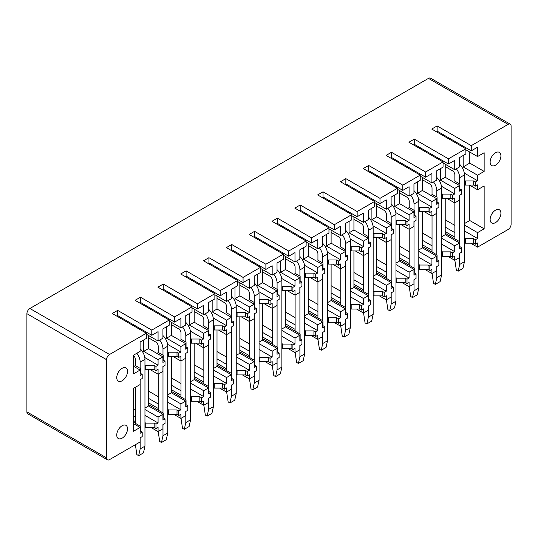<?xml version="1.0" encoding="UTF-8"?>
<svg xmlns="http://www.w3.org/2000/svg" width="538" height="538" viewBox="0 0 538 538"><rect width="100%" height="100%" fill="white"/><g stroke="black" fill="none" stroke-linecap="round" stroke-linejoin="round"><path stroke-width="0.81" d="M106.564 457.878A4.237 2.448 120 0 0 107.439 459.822L27.774 413.83A4.237 2.448 -60 0 1 26.9 411.886L106.564 457.878L106.564 359.673A4.237 2.448 120 0 1 109.557 354.481L146.39 333.217L112.254 313.506L117.64 310.392L151.783 330.103L169.214 320.043L135.072 300.332L140.465 297.218L174.601 316.929L192.032 306.862L157.89 287.151L163.283 284.044L197.426 303.755L214.857 293.687L180.714 273.976L186.101 270.87L220.244 290.581L237.675 280.513L203.532 260.802L208.926 257.689L243.062 277.4L260.493 267.339L226.357 247.628L231.744 244.514L265.886 264.225L283.318 254.165L249.175 234.454L254.568 231.34L288.704 251.051L306.135 240.99L271.993 221.279L277.386 218.166L311.529 237.877L328.953 227.816L294.817 208.105L300.204 204.991L334.347 224.702L351.778 214.635L317.635 194.924L323.029 191.817L357.165 211.528L374.596 201.461L340.453 181.75L345.847 178.643L379.989 198.354L397.414 188.287L363.278 168.576L368.665 165.462L402.807 185.173L420.239 175.112L386.096 155.401L391.489 152.288L425.625 171.999L443.056 161.938L408.92 142.227L414.307 139.113L448.45 158.824L465.881 148.764L431.738 129.053L437.125 125.939L471.268 145.65L508.107 124.386A4.237 2.448 120 0 1 510.226 124.17A4.237 2.448 120 0 1 511.1 126.114L511.1 224.319A4.237 2.448 120 0 1 508.107 229.511L477.556 247.144L470.669 243.169M510.226 124.17L430.561 78.178A4.237 2.448 -60 0 0 428.443 78.393L29.893 308.489A4.237 2.448 -60 0 0 26.9 313.681L26.9 411.886M477.556 247.144L477.556 242.994L475.464 244.205L475.464 239.713L477.556 238.502L477.556 232.624L484.146 228.818L484.146 185.94L477.556 189.739L477.556 184.897L475.464 186.108L475.464 181.958L477.556 180.748L477.556 175.22L463.184 166.914L463.184 155.502M477.556 175.22L484.146 171.414L484.146 152.738L477.556 156.545L477.556 147.204L471.268 150.835L471.268 145.65M498.114 152.012A7.626 4.398 120 0 0 491.214 157.721A7.626 4.398 120 0 0 491.719 165.563A7.626 4.398 120 0 0 492.942 165.919A7.626 4.398 120 0 0 499.842 160.203A7.626 4.398 120 0 0 499.338 152.362A7.626 4.398 120 0 0 498.114 152.012M498.114 209.416A7.626 4.398 120 0 0 491.214 215.126A7.626 4.398 120 0 0 491.719 222.974A7.626 4.398 120 0 0 492.942 223.324A7.626 4.398 120 0 0 499.842 217.608A7.626 4.398 120 0 0 499.338 209.766A7.626 4.398 120 0 0 498.114 209.416M465.881 148.764L465.881 153.949L459.587 157.58L459.587 166.914L454.738 169.719L454.738 160.385L448.45 164.009L448.45 158.824M425.625 171.999L425.625 177.19L431.92 173.559L431.92 182.893L436.769 180.096L436.769 170.754L443.056 167.123L443.056 161.938M420.239 175.112L420.239 180.297L413.951 183.929L413.951 193.27L409.095 196.067L409.095 186.733L402.807 190.365L402.807 185.173M397.414 188.287L397.414 193.478L391.126 197.103L391.126 206.444L386.277 209.242L386.277 199.907L379.989 203.539L379.989 198.354M374.596 201.461L374.596 206.653L368.308 210.284L368.308 219.618L363.459 222.416L363.459 213.082L357.165 216.713L357.165 211.528M351.778 214.635L351.778 219.827L345.49 223.458L345.49 232.793L340.635 235.597L340.635 226.256L334.347 229.887L334.347 224.702M328.953 227.816L328.953 233.001L322.666 236.633L322.666 245.967L317.817 248.771L317.817 239.43L311.529 243.062L311.529 237.877M306.135 240.99L306.135 246.175L299.848 249.807L299.848 259.141L294.992 261.945L294.992 252.611L288.704 256.236L288.704 251.051M283.318 254.165L283.318 259.35L277.023 262.981L277.023 272.322L272.174 275.12L272.174 265.785L265.886 269.417L265.886 264.225M260.493 267.339L260.493 272.524L254.205 276.155L254.205 285.496L249.356 288.294L249.356 278.96L243.062 282.591L243.062 277.4M237.675 280.513L237.675 285.705L231.387 289.33L231.387 298.671L226.532 301.468L226.532 292.134L220.244 295.765L220.244 290.581M214.857 293.687L214.857 298.879L208.562 302.511L208.562 311.845L203.714 314.649L203.714 305.308L197.426 308.94L197.426 303.755M192.032 306.862L192.032 312.053L185.744 315.685L185.744 325.019L180.896 327.824L180.896 318.483L174.601 322.114L174.601 316.929M169.214 320.043L169.214 325.228L162.927 328.859L162.927 338.194L158.071 340.998L158.071 331.657L151.783 335.288L151.783 330.103M107.439 459.822A4.237 2.448 120 0 0 109.557 459.607L140.102 441.974L140.102 437.824L142.2 436.614L142.2 432.115L140.102 433.325L140.102 427.448L133.518 431.254L133.518 388.375L140.102 384.569L140.102 379.727L142.2 378.517L142.2 374.367L140.102 375.578L140.102 370.043L133.518 373.849L133.518 355.174L140.102 351.368L140.102 342.034L146.39 338.402L146.39 333.217M119.55 427.972A7.626 4.398 120 0 0 118.326 438.544A7.626 4.398 120 0 0 124.722 435.915A7.626 4.398 120 0 0 125.946 425.343A7.626 4.398 120 0 0 119.55 427.972M119.55 370.568A7.626 4.398 120 0 0 118.326 381.139A7.626 4.398 120 0 0 124.722 378.51A7.626 4.398 120 0 0 125.946 367.938A7.626 4.398 120 0 0 119.55 370.568M477.556 156.545L465.881 149.799M454.738 169.719L443.056 162.974M431.92 182.893L420.239 176.148M409.095 196.067L397.414 189.322M386.277 209.242L374.596 202.503M363.459 222.416L351.778 215.677M340.635 235.597L328.953 228.852M317.817 248.771L306.135 242.026M294.992 261.945L283.318 255.2M272.174 275.12L260.493 268.375M249.356 288.294L237.675 281.556M226.532 301.468L214.857 294.73M203.714 314.649L192.032 307.904M180.896 327.824L169.214 321.078M158.071 340.998L146.39 334.253M484.146 171.414L469.775 163.115L463.184 166.914M469.775 163.115L469.775 152.046M441.617 197.762L442.458 198.246L450.844 198.246L452.64 199.282L454.738 198.078L454.738 202.913L459.587 200.116L459.587 195.274L461.685 194.063L461.685 189.914L459.587 191.124L459.587 185.59L445.215 177.291L440.36 180.096L440.36 168.683M445.215 177.291L445.215 164.218M418.799 210.936L419.64 211.421L428.026 211.421L429.822 212.463L431.92 211.252L431.92 216.094L436.769 213.29L436.769 208.448L438.867 207.238L438.867 203.088L436.769 204.299L436.769 198.764L422.397 190.465L422.397 177.392M422.397 190.465L417.542 193.27L417.542 181.857M395.981 224.117L396.815 224.602L405.201 224.602L407.004 225.637L409.095 224.427L409.095 229.269L413.951 226.464L413.951 221.622L416.042 220.412L416.042 216.263L413.951 217.473L413.951 211.938L399.573 203.64L394.724 206.444L394.724 195.032M399.573 203.64L399.573 190.573M373.157 237.292L373.997 237.776L382.384 237.776L384.179 238.811L386.277 237.601L386.277 242.443L391.126 239.639L391.126 234.797L393.224 233.586L393.224 229.437L391.126 230.647L391.126 225.119L376.755 216.821L371.899 219.618L371.899 208.206M376.755 216.821L376.755 203.747M350.339 250.466L351.18 250.95L359.566 250.95L361.361 251.986L363.459 250.775L363.459 255.617L368.308 252.813L368.308 247.978L370.406 246.767L370.406 242.618L368.308 243.828L368.308 238.294L353.93 229.995L349.081 232.793L349.081 221.38M353.93 229.995L353.93 216.922M327.521 263.64L328.355 264.124L336.741 264.124L338.536 265.16L340.635 263.95L340.635 268.792L345.49 265.994L345.49 261.152L347.582 259.941L347.582 255.792L345.49 257.003L345.49 251.468L331.112 243.169L326.263 245.967L326.263 234.555M331.112 243.169L331.112 230.096M304.696 276.814L305.537 277.299L313.923 277.299L315.719 278.334L317.817 277.124L317.817 281.966L322.666 279.168L322.666 274.326L324.764 273.116L324.764 268.966L322.666 270.177L322.666 264.642L308.294 256.344L303.439 259.141L303.439 247.736M308.294 256.344L308.294 243.27M281.878 289.989L282.719 290.473L291.098 290.473L292.901 291.509L294.992 290.305L294.992 295.14L299.848 292.342L299.848 287.5L301.946 286.29L301.946 282.141L299.848 283.351L299.848 277.816L285.47 269.518L280.621 272.322L280.621 260.91M285.47 269.518L285.47 256.444M259.06 303.163L259.894 303.647L268.28 303.647L270.076 304.69L272.174 303.479L272.174 308.321L277.023 305.517L277.023 300.675L279.121 299.464L279.121 295.315L277.023 296.525L277.023 290.991L262.652 282.692L257.796 285.496L257.796 274.084M262.652 282.692L262.652 269.619M236.236 316.344L237.076 316.828L245.463 316.828L247.258 317.864L249.356 316.653L249.356 321.495L254.205 318.691L254.205 313.849L256.303 312.639L256.303 308.489L254.205 309.7L254.205 304.165L239.834 295.866L234.978 298.671L234.978 287.258M239.834 295.866L239.834 282.8M213.418 329.518L214.252 330.002L222.638 330.002L224.44 331.038L226.532 329.828L226.532 334.67L231.387 331.865L231.387 327.023L233.479 325.813L233.479 321.663L231.387 322.874L231.387 317.346L217.009 309.047L212.16 311.845L212.16 300.433M217.009 309.047L217.009 295.974M190.593 342.693L191.434 343.177L199.82 343.177L201.615 344.212L203.714 343.002L203.714 347.844L208.562 345.04L208.562 340.204L210.661 338.994L210.661 334.844L208.562 336.055L208.562 330.52L194.191 322.222L189.336 325.019L189.336 313.607M194.191 322.222L194.191 309.148M167.775 355.867L168.616 356.351L177.002 356.351L178.798 357.387L180.896 356.176L180.896 361.018L185.744 358.221L185.744 353.379L187.843 352.168L187.843 348.019L185.744 349.229L185.744 343.695L171.366 335.396L166.518 338.194L166.518 326.781M171.366 335.396L171.366 322.323M144.957 369.041L145.791 369.525L154.177 369.525L155.973 370.561L158.071 369.35L158.071 374.192L162.927 371.395L162.927 366.553L165.018 365.342L165.018 361.193L162.927 362.404L162.927 356.869L148.549 348.57L143.7 351.368L143.7 339.962M148.549 348.57L148.549 335.497M459.587 185.59L454.738 188.394L440.36 180.096M436.769 198.764L431.92 201.568L417.542 193.27M413.951 211.938L409.095 214.743L394.724 206.444M391.126 225.119L386.277 227.917L371.899 219.618M368.308 238.294L363.459 241.091L349.081 232.793M345.49 251.468L340.635 254.266L326.263 245.967M322.666 264.642L317.817 267.447L303.439 259.141M299.848 277.816L294.992 280.621L280.621 272.322M277.023 290.991L272.174 293.795L257.796 285.496M254.205 304.165L249.356 306.969L234.978 298.671M231.387 317.346L226.532 320.144L212.16 311.845M208.562 330.52L203.714 333.318L189.336 325.019M185.744 343.695L180.896 346.492L166.518 338.194M162.927 356.869L158.071 359.673L143.7 351.368M140.102 370.043L133.518 366.243M452.64 199.282L452.64 195.133L454.738 193.922L454.738 188.394M429.822 212.463L429.822 208.314L431.92 207.103L431.92 201.568M407.004 225.637L407.004 221.488L409.095 220.277L409.095 214.743M384.179 238.811L384.179 234.662L386.277 233.452L386.277 227.917M361.361 251.986L361.361 247.836L363.459 246.626L363.459 241.091M338.536 265.16L338.536 261.011L340.635 259.8L340.635 254.266M315.719 278.334L315.719 274.185L317.817 272.974L317.817 267.447M292.901 291.509L292.901 287.359L294.992 286.149L294.992 280.621M270.076 304.69L270.076 300.54L272.174 299.33L272.174 293.795M247.258 317.864L247.258 313.715L249.356 312.504L249.356 306.969M224.44 331.038L224.44 326.889L226.532 325.678L226.532 320.144M201.615 344.212L201.615 340.063L203.714 338.853L203.714 333.318M178.798 357.387L178.798 353.237L180.896 352.027L180.896 346.492M155.973 370.561L155.973 366.412L158.071 365.201L158.071 359.673M477.556 189.739L469.472 185.072M454.738 202.913L446.654 198.246M431.92 216.094L423.83 211.421M409.095 229.269L401.012 224.602M386.277 242.443L378.187 237.776M363.459 255.617L355.369 250.95M340.635 268.792L332.551 264.124M317.817 281.966L309.727 277.299M294.992 295.14L286.909 290.473M272.174 308.321L264.091 303.647M249.356 321.495L241.266 316.828M226.532 334.67L218.448 330.002M203.714 347.844L195.63 343.177M180.896 361.018L172.806 356.351M158.071 374.192L149.988 369.525M484.146 228.818L469.775 220.519L464.442 223.593M469.775 220.519L469.775 185.247M459.587 242.994L454.738 245.799L454.738 251.676L452.64 252.887L452.64 257.379L454.738 256.169L454.738 260.318L459.587 257.52L459.587 253.371L461.685 252.161L461.685 247.662L459.587 248.872L459.587 242.994L445.215 234.696L441.617 236.774M445.215 234.696L445.215 198.246M436.769 256.169L431.92 258.973L431.92 264.851L429.822 266.061L429.822 270.553L431.92 269.35L431.92 273.499L436.769 270.695L436.769 266.545L438.867 265.335L438.867 260.843L436.769 262.053L436.769 256.169L422.397 247.87L422.397 211.421M422.397 247.87L418.799 249.948M413.951 269.35L409.095 272.147L409.095 278.025L407.004 279.235L407.004 283.734L409.095 282.524L409.095 286.673L413.951 283.869L413.951 279.72L416.042 278.509L416.042 274.017L413.951 275.227L413.951 269.35L399.573 261.044L395.981 263.122M399.573 261.044L399.573 224.602M391.126 282.524L386.277 285.322L386.277 291.199L384.179 292.41L384.179 296.909L386.277 295.698L386.277 299.848L391.126 297.043L391.126 292.894L393.224 291.683L393.224 287.191L391.126 288.402L391.126 282.524L376.755 274.225L373.157 276.297M376.755 274.225L376.755 237.776M368.308 295.698L363.459 298.496L363.459 304.374L361.361 305.584L361.361 310.083L363.459 308.873L363.459 313.022L368.308 310.224L368.308 306.068L370.406 304.858L370.406 300.365L368.308 301.576L368.308 295.698L353.93 287.4L350.339 289.471M353.93 287.4L353.93 250.95M345.49 308.873L340.635 311.67L340.635 317.554L338.536 318.765L338.536 323.257L340.635 322.047L340.635 326.196L345.49 323.399L345.49 319.249L347.582 318.039L347.582 313.54L345.49 314.75L345.49 308.873L331.112 300.574L327.521 302.645M331.112 300.574L331.112 264.124M322.666 322.047L317.817 324.851L317.817 330.729L315.719 331.939L315.719 336.432L317.817 335.221L317.817 339.37L322.666 336.573L322.666 332.423L324.764 331.213L324.764 326.714L322.666 327.924L322.666 322.047L308.294 313.748L304.696 315.819M308.294 313.748L308.294 277.299M299.848 335.221L294.992 338.025L294.992 343.903L292.901 345.114L292.901 349.606L294.992 348.395L294.992 352.545L299.848 349.747L299.848 345.598L301.946 344.387L301.946 339.888L299.848 341.099L299.848 335.221L285.47 326.922L281.878 329M285.47 326.922L285.47 290.473M277.023 348.395L272.174 351.2L272.174 357.077L270.076 358.288L270.076 362.787L272.174 361.576L272.174 365.726L277.023 362.921L277.023 358.772L279.121 357.562L279.121 353.069L277.023 354.28L277.023 348.395L262.652 340.097L259.06 342.175M262.652 340.097L262.652 303.647M254.205 361.576L249.356 364.374L249.356 370.252L247.258 371.462L247.258 375.961L249.356 374.751L249.356 378.9L254.205 376.096L254.205 371.946L256.303 370.736L256.303 366.243L254.205 367.454L254.205 361.576L239.834 353.271L236.236 355.349M239.834 353.271L239.834 316.828M231.387 374.751L226.532 377.548L226.532 383.426L224.44 384.636L224.44 389.135L226.532 387.925L226.532 392.074L231.387 389.27L231.387 385.121L233.479 383.91L233.479 379.418L231.387 380.628L231.387 374.751L217.009 366.452L213.418 368.523M217.009 366.452L217.009 330.002M208.562 387.925L203.714 390.722L203.714 396.6L201.615 397.811L201.615 402.31L203.714 401.099L203.714 405.249L208.562 402.451L208.562 398.295L210.661 397.084L210.661 392.592L208.562 393.803L208.562 387.925L194.191 379.626L190.593 381.698M194.191 379.626L194.191 343.177M185.744 401.099L180.896 403.897L180.896 409.781L178.798 410.992L178.798 415.484L180.896 414.273L180.896 418.423L185.744 415.625L185.744 411.476L187.843 410.265L187.843 405.766L185.744 406.977L185.744 401.099L171.366 392.801L167.775 394.872M171.366 392.801L171.366 356.351M162.927 414.273L158.071 417.078L158.071 422.955L155.973 424.166L155.973 428.658L158.071 427.448L158.071 431.597L162.927 428.799L162.927 424.65L165.018 423.44L165.018 418.941L162.927 420.151L162.927 414.273L148.549 405.975L144.957 408.053M148.549 405.975L148.549 369.525M477.556 232.624L464.442 225.045M454.738 245.799L441.617 238.226M431.92 258.973L418.799 251.401M409.095 272.147L395.981 264.575M386.277 285.322L373.157 277.749M363.459 298.496L350.339 290.923M340.635 311.67L327.521 304.098M317.817 324.851L304.696 317.272M294.992 338.025L281.878 330.453M272.174 351.2L259.06 343.627M249.356 364.374L236.236 356.802M226.532 377.548L213.418 369.976M203.714 390.722L190.593 383.15M180.896 403.897L167.775 396.324M158.071 417.078L144.957 409.499M140.102 427.448L133.518 423.648M454.738 260.318L447.851 256.344M431.92 273.499L425.027 269.518M409.095 286.673L402.209 282.692M386.277 299.848L379.391 295.873M363.459 313.022L356.566 309.047M340.635 326.196L333.748 322.222M317.817 339.37L310.93 335.396M294.992 352.545L288.106 348.57M272.174 365.726L265.288 361.744M249.356 378.9L242.463 374.919M226.532 392.074L219.645 388.1M203.714 405.249L196.827 401.274M180.896 418.423L174.003 414.448M158.071 431.597L151.185 427.623M445.215 233.31L459.889 241.784L459.889 246.626L461.685 247.662M477.556 238.502L464.442 230.93M454.859 225.395L445.215 219.827M445.215 227.09L454.859 232.658M464.442 238.186L465.283 238.67L473.662 238.67L475.464 239.713M445.215 231.582L454.859 237.15M464.442 242.685L465.283 243.169L465.283 238.67M475.464 244.205L473.662 243.169L465.283 243.169M464.442 184.588L465.283 185.072L473.662 185.072L475.464 186.108M473.662 243.169L473.662 238.67M477.556 180.748L464.281 173.088M461.685 189.914L459.889 188.878L459.889 184.036L454.496 180.923L454.859 180.714M464.442 180.438L465.283 180.923L473.662 180.923L475.464 181.958M473.662 185.072L473.662 180.923M443.42 135.791L443.42 134.756M471.268 150.835L437.125 131.124L437.125 125.939M465.283 185.072L465.283 180.923M422.397 246.491L437.071 254.958L437.071 259.8L438.867 260.843M454.738 251.676L441.617 244.104M432.034 238.569L422.397 233.001M422.397 240.264L432.034 245.832M441.617 251.367L442.458 251.851L450.844 251.851L452.64 252.887M422.397 244.756L432.034 250.325M441.617 255.859L442.458 256.344L442.458 251.851M452.64 257.379L450.844 256.344L442.458 256.344M450.844 256.344L450.844 251.851M454.738 193.922L441.463 186.262M438.867 203.088L437.071 202.053L437.071 197.211L431.678 194.097L432.034 193.888M441.617 193.613L442.458 194.097L450.844 194.097L452.64 195.133M450.844 198.246L450.844 194.097M420.595 148.972L420.595 147.93M448.45 164.009L414.307 144.298L414.307 139.113M442.458 198.246L442.458 194.097M399.573 259.666L414.247 268.139L414.247 272.974L416.042 274.017M431.92 264.851L418.799 257.278M409.216 251.744L399.573 246.175M399.573 253.438L409.216 259.007M418.799 264.541L419.64 265.026L428.026 265.026L429.822 266.061M399.573 257.937L409.216 263.506M418.799 269.034L419.64 269.518L419.64 265.026M429.822 270.553L428.026 269.518L419.64 269.518M428.026 269.518L428.026 265.026M431.92 207.103L418.645 199.437M416.042 216.263L414.247 215.227L414.247 210.385L408.86 207.271L409.216 207.063M418.799 206.787L419.64 207.271L428.026 207.271L429.822 208.314M428.026 211.421L428.026 207.271M397.777 162.146L397.777 161.111M425.625 177.19L391.489 157.479L391.489 152.288M419.64 211.421L419.64 207.271M376.755 272.84L391.429 281.313L391.429 286.155L393.224 287.191M409.095 278.025L395.981 270.453M386.398 264.918L376.755 259.35M376.755 266.613L386.398 272.181M395.981 277.716L396.815 278.2L405.201 278.2L407.004 279.235M376.755 271.112L386.398 276.68M395.981 282.208L396.815 282.692L396.815 278.2M407.004 283.734L405.201 282.692L396.815 282.692M405.201 282.692L405.201 278.2M409.095 220.277L395.82 212.611M393.224 229.437L391.429 228.401L391.429 223.559L386.035 220.446L386.398 220.244M395.981 219.961L396.815 220.446L405.201 220.446L407.004 221.488M405.201 224.602L405.201 220.446M374.959 175.321L374.959 174.285M402.807 190.365L368.665 170.654L368.665 165.462M396.815 224.602L396.815 220.446M353.93 286.014L368.604 294.488L368.604 299.33L370.406 300.365M386.277 291.199L373.157 283.627M363.574 278.092L353.93 272.531M353.93 279.787L363.574 285.355M373.157 290.89L373.997 291.374L382.384 291.374L384.179 292.41M353.93 284.286L363.574 289.854M373.157 295.389L373.997 295.873L373.997 291.374M384.179 296.909L382.384 295.873L373.997 295.873M382.384 295.873L382.384 291.374M386.277 233.452L373.002 225.785M370.406 242.618L368.604 241.575L368.604 236.733L363.217 233.626L363.574 233.418M373.157 233.142L373.997 233.626L382.384 233.626L384.179 234.662M382.384 237.776L382.384 233.626M352.134 188.495L352.134 187.459M379.989 203.539L345.847 183.828L345.847 178.643M373.997 237.776L373.997 233.626M331.112 299.189L345.786 307.662L345.786 312.504L347.582 313.54M363.459 304.374L350.339 296.801M340.756 291.273L331.112 285.705M331.112 292.968L340.756 298.529M350.339 304.064L351.18 304.548L359.566 304.548L361.361 305.584M331.112 297.46L340.756 303.029M350.339 308.563L351.18 309.047L351.18 304.548M361.361 310.083L359.566 309.047L351.18 309.047M359.566 309.047L359.566 304.548M363.459 246.626L350.184 238.959M347.582 255.792L345.786 254.75L345.786 249.914L340.399 246.801L340.756 246.592M350.339 246.317L351.18 246.801L359.566 246.801L361.361 247.836M359.566 250.95L359.566 246.801M329.317 201.669L329.317 200.634M357.165 216.713L323.029 197.002L323.029 191.817M351.18 250.95L351.18 246.801M308.294 312.363L322.968 320.836L322.968 325.678L324.764 326.714M340.635 317.554L327.521 309.975M317.938 304.447L308.294 298.879M308.294 306.142L317.938 311.71M327.521 317.238L328.355 317.723L336.741 317.723L338.536 318.765M308.294 310.634L317.938 316.203M327.521 321.737L328.355 322.222L328.355 317.723M338.536 323.257L336.741 322.222L328.355 322.222M336.741 322.222L336.741 317.723M340.635 259.8L327.36 252.14M324.764 268.966L322.968 267.931L322.968 263.089L317.575 259.975L317.938 259.767M327.521 259.491L328.355 259.975L336.741 259.975L338.536 261.011M336.741 264.124L336.741 259.975M306.492 214.844L306.492 213.808M334.347 229.887L300.204 210.176L300.204 204.991M328.355 264.124L328.355 259.975M285.47 325.537L300.143 334.011L300.143 338.853L301.946 339.888M317.817 330.729L304.696 323.156M295.113 317.622L285.47 312.053M285.47 319.316L295.113 324.885M304.696 330.413L305.537 330.897L313.923 330.897L315.719 331.939M285.47 323.809L295.113 329.377M304.696 334.912L305.537 335.396L305.537 330.897M315.719 336.432L313.923 335.396L305.537 335.396M313.923 335.396L313.923 330.897M317.817 272.974L304.542 265.315M301.946 282.141L300.143 281.105L300.143 276.263L294.757 273.149L295.113 272.941M304.696 272.665L305.537 273.149L313.923 273.149L315.719 274.185M313.923 277.299L313.923 273.149M283.674 228.018L283.674 226.982M311.529 243.062L277.386 223.351L277.386 218.166M305.537 277.299L305.537 273.149M262.652 338.718L277.326 347.185L277.326 352.027L279.121 353.069M294.992 343.903L281.878 336.331M272.295 330.796L262.652 325.228M262.652 332.491L272.295 338.059M281.878 343.594L282.719 344.078L291.098 344.078L292.901 345.114M262.652 336.983L272.295 342.551M281.878 348.086L282.719 348.57L282.719 344.078M292.901 349.606L291.098 348.57L282.719 348.57M291.098 348.57L291.098 344.078M294.992 286.149L281.717 278.489M279.121 295.315L277.326 294.279L277.326 289.437L271.932 286.324L272.295 286.115M281.878 285.839L282.719 286.324L291.098 286.324L292.901 287.359M291.098 290.473L291.098 286.324M260.856 241.199L260.856 240.156M288.704 256.236L254.568 236.525L254.568 231.34M282.719 290.473L282.719 286.324M239.834 351.892L254.508 360.366L254.508 365.201L256.303 366.243M272.174 357.077L259.06 349.505M249.471 343.97L239.834 338.402M239.834 345.665L249.471 351.233M259.06 356.768L259.894 357.252L268.28 357.252L270.076 358.288M239.834 350.164L249.471 355.732M259.06 361.26L259.894 361.744L259.894 357.252M270.076 362.787L268.28 361.744L259.894 361.744M268.28 361.744L268.28 357.252M272.174 299.33L258.899 291.663M256.303 308.489L254.508 307.454L254.508 302.612L249.114 299.498L249.471 299.289M259.06 299.014L259.894 299.498L268.28 299.498L270.076 300.54M268.28 303.647L268.28 299.498M238.031 254.373L238.031 253.337M265.886 269.417L231.744 249.706L231.744 244.514M259.894 303.647L259.894 299.498M217.009 365.067L231.683 373.54L231.683 378.382L233.479 379.418M249.356 370.252L236.236 362.679M226.653 357.145L217.009 351.576M217.009 358.839L226.653 364.408M236.236 369.942L237.076 370.426L245.463 370.426L247.258 371.462M217.009 363.338L226.653 368.907M236.236 374.435L237.076 374.919L237.076 370.426M247.258 375.961L245.463 374.919L237.076 374.919M245.463 374.919L245.463 370.426M249.356 312.504L236.081 304.838M233.479 321.663L231.683 320.628L231.683 315.786L226.296 312.672L226.653 312.47M236.236 312.188L237.076 312.672L245.463 312.672L247.258 313.715M245.463 316.828L245.463 312.672M215.213 267.547L215.213 266.512M243.062 282.591L208.926 262.88L208.926 257.689M237.076 316.828L237.076 312.672M194.191 378.241L208.865 386.714L208.865 391.556L210.661 392.592M226.532 383.426L213.418 375.854M203.835 370.319L194.191 364.757M194.191 372.014L203.835 377.582M213.418 383.117L214.252 383.601L222.638 383.601L224.44 384.636M194.191 376.513L203.835 382.081M213.418 387.616L214.252 388.1L214.252 383.601M224.44 389.135L222.638 388.1L214.252 388.1M222.638 388.1L222.638 383.601M226.532 325.678L213.256 318.012M210.661 334.844L208.865 333.802L208.865 328.96L203.472 325.853L203.835 325.645M213.418 325.369L214.252 325.853L222.638 325.853L224.44 326.889M222.638 330.002L222.638 325.853M192.396 280.722L192.396 279.686M220.244 295.765L186.101 276.055L186.101 270.87M214.252 330.002L214.252 325.853M171.366 391.415L186.047 399.889L186.047 404.731L187.843 405.766M203.714 396.6L190.593 389.028M181.01 383.5L171.366 377.932M171.366 385.195L181.01 390.756M190.593 396.291L191.434 396.775L199.82 396.775L201.615 397.811M171.366 389.687L181.01 395.255M190.593 400.79L191.434 401.274L191.434 396.775M201.615 402.31L199.82 401.274L191.434 401.274M199.82 401.274L199.82 396.775M203.714 338.853L190.439 331.186M187.843 348.019L186.047 346.976L186.047 342.141L180.654 339.027L181.01 338.819M190.593 338.543L191.434 339.027L199.82 339.027L201.615 340.063M199.82 343.177L199.82 339.027M169.571 293.896L169.571 292.86M197.426 308.94L163.283 289.229L163.283 284.044M191.434 343.177L191.434 339.027M148.549 404.589L163.222 413.063L163.222 417.905L165.018 418.941M180.896 409.781L167.775 402.209M158.192 396.674L148.549 391.106M148.549 398.369L158.192 403.937M167.775 409.465L168.616 409.949L177.002 409.949L178.798 410.992M148.549 402.861L158.192 408.429M167.775 413.964L168.616 414.448L168.616 409.949M178.798 415.484L177.002 414.448L168.616 414.448M177.002 414.448L177.002 409.949M180.896 352.027L167.621 344.367M165.018 361.193L163.222 360.157L163.222 355.315L157.836 352.202L158.192 351.993M167.775 351.717L168.616 352.202L177.002 352.202L178.798 353.237M177.002 356.351L177.002 352.202M146.753 307.07L146.753 306.035M174.601 322.114L140.465 302.403L140.465 297.218M168.616 356.351L168.616 352.202M133.518 422.263L140.405 426.237L140.405 431.079L142.2 432.115M158.071 422.955L144.957 415.383M135.374 409.848L133.518 408.779M133.518 416.035L135.374 417.111M144.957 422.639L145.791 423.124L154.177 423.124L155.973 424.166M133.518 420.534L135.374 421.604M144.957 427.138L145.791 427.623L145.791 423.124M155.973 428.658L154.177 427.623L145.791 427.623M154.177 427.623L154.177 423.124M158.071 365.201L144.796 357.541M142.2 374.367L140.405 373.332L140.405 368.49L135.011 365.376L135.374 365.168M144.957 364.892L145.791 365.376L154.177 365.376L155.973 366.412M154.177 369.525L154.177 365.376M123.935 320.244L123.935 319.209M151.783 335.288L117.64 315.577L117.64 310.392M145.791 369.525L145.791 365.376M454.859 260.251L456.352 270.177L458.154 271.213L459.647 264.474L459.647 253.337M445.215 166.572L452.465 170.754A3.389 1.957 60 0 1 454.859 174.904L454.859 181.131M454.859 202.846L454.859 238.879M456.352 168.784A10.161 5.871 60 0 1 459.647 177.674L464.442 174.904A10.161 5.871 60 0 0 459.587 164.258M459.647 241.649L459.647 195.24M459.647 183.895L459.647 177.674M459.647 264.474L464.442 261.703L464.442 174.904M458.154 271.213L462.942 268.449L464.442 261.703M432.034 273.425L433.534 283.351L435.329 284.387L436.829 277.648L436.829 266.512M422.397 179.746L429.64 183.929A3.389 1.957 60 0 1 432.034 188.078L432.034 194.305M432.034 216.02L432.034 252.053M433.527 181.965A10.161 5.871 60 0 1 436.829 190.849L441.617 188.078A10.161 5.871 60 0 0 436.769 177.432M436.829 254.824L436.829 208.414M436.829 197.069L436.829 190.849M436.829 277.648L441.617 274.878L441.617 188.078M435.329 284.387L440.124 281.623L441.617 274.878M409.216 286.599L410.716 296.525L412.511 297.568L414.011 290.823L414.011 279.686M399.573 192.92L406.822 197.11A3.389 1.957 60 0 1 409.216 201.259L409.216 207.48M409.216 229.195L409.216 265.234M410.709 195.139A10.161 5.871 60 0 1 414.011 204.023L418.799 201.259A10.161 5.871 60 0 0 413.951 190.607M414.011 267.998L414.011 221.589M414.011 210.25L414.011 204.023M414.011 290.823L418.799 288.052L418.799 201.259M412.511 297.568L417.3 294.797L418.799 288.052M386.398 299.78L387.891 309.7L389.694 310.742L391.187 303.997L391.187 292.86M376.755 206.094L383.998 210.284A3.389 1.957 60 0 1 386.398 214.433L386.398 220.654M386.398 242.376L386.398 278.408M387.891 208.314A10.161 5.871 60 0 1 391.187 217.197L395.981 214.433A10.161 5.871 60 0 0 391.126 203.781M391.187 281.172L391.187 234.763M391.187 223.425L391.187 217.197M391.187 303.997L395.981 301.233L395.981 214.433M389.694 310.742L394.482 307.971L395.981 301.233M363.574 312.955L365.073 322.881L366.869 323.916L368.369 317.171L368.369 306.035M353.93 219.275L361.18 223.458A3.389 1.957 60 0 1 363.574 227.608L363.574 233.828M363.574 255.55L363.574 291.583M365.067 221.488A10.161 5.871 60 0 1 368.369 230.372L373.157 227.608A10.161 5.871 60 0 0 368.308 216.955M368.369 294.347L368.369 247.937M368.369 236.599L368.369 230.372M368.369 317.171L373.157 314.407L373.157 227.608M366.869 323.916L371.664 321.146L373.157 314.407M340.756 326.129L342.255 336.055L344.051 337.091L345.544 330.345L345.544 319.209M331.112 232.45L338.362 236.633A3.389 1.957 60 0 1 340.756 240.782L340.756 247.009M340.756 268.724L340.756 304.757M342.249 234.662A10.161 5.871 60 0 1 345.544 243.546L350.339 240.782A10.161 5.871 60 0 0 345.49 230.129M345.544 307.521L345.544 261.118M345.544 249.773L345.544 243.546M345.544 330.345L350.339 327.581L350.339 240.782M344.051 337.091L348.839 334.327L350.339 327.581M317.938 339.303L319.431 349.229L321.226 350.265L322.726 343.52L322.726 332.39M308.294 245.624L315.537 249.807A3.389 1.957 60 0 1 317.938 253.956L317.938 260.184M317.938 281.899L317.938 317.931M319.431 247.836A10.161 5.871 60 0 1 322.726 256.727L327.521 253.956A10.161 5.871 60 0 0 322.666 243.31M322.726 320.702L322.726 274.293M322.726 262.947L322.726 256.727M322.726 343.52L327.521 340.756L327.521 253.956M321.226 350.265L326.021 347.501L327.521 340.756M295.113 352.477L296.613 362.404L298.408 363.439L299.908 356.701L299.908 345.564M285.47 258.798L292.719 262.981A3.389 1.957 60 0 1 295.113 267.13L295.113 273.358M295.113 295.073L295.113 331.105M296.606 261.017A10.161 5.871 60 0 1 299.908 269.901L304.696 267.13A10.161 5.871 60 0 0 299.848 256.485M299.908 333.876L299.908 287.467M299.908 276.122L299.908 269.901M299.908 356.701L304.696 353.93L304.696 267.13M298.408 363.439L303.203 360.675L304.696 353.93M272.295 365.652L273.795 375.578L275.591 376.613L277.083 369.875L277.083 358.738M262.652 271.972L269.901 276.155A3.389 1.957 60 0 1 272.295 280.305L272.295 286.532M272.295 308.247L272.295 344.28M273.788 274.192A10.161 5.871 60 0 1 277.083 283.075L281.878 280.305A10.161 5.871 60 0 0 277.023 269.659M277.083 347.05L277.083 300.641M277.083 289.296L277.083 283.075M277.083 369.875L281.878 367.104L281.878 280.305M275.591 376.613L280.379 373.849L281.878 367.104M249.471 378.826L250.97 388.752L252.766 389.794L254.266 383.049L254.266 371.913M239.834 285.147L247.076 289.336A3.389 1.957 60 0 1 249.471 293.486L249.471 299.706M249.471 321.421L249.471 357.461M250.964 287.366A10.161 5.871 60 0 1 254.266 296.25L259.06 293.486A10.161 5.871 60 0 0 254.205 282.833M254.266 360.225L254.266 313.815M254.266 302.477L254.266 296.25M254.266 383.049L259.06 380.279L259.06 293.486M252.766 389.794L257.561 387.024L259.06 380.279M226.653 392.007L228.152 401.926L229.948 402.969L231.448 396.224L231.448 385.087M217.009 298.321L224.259 302.511A3.389 1.957 60 0 1 226.653 306.66L226.653 312.881M226.653 334.602L226.653 370.635M228.146 300.54A10.161 5.871 60 0 1 231.448 309.424L236.236 306.66A10.161 5.871 60 0 0 231.387 296.008M231.448 373.399L231.448 326.99M231.448 315.651L231.448 309.424M231.448 396.224L236.236 393.46L236.236 306.66M229.948 402.969L234.736 400.198L236.236 393.46M203.835 405.181L205.328 415.107L207.13 416.143L208.623 409.398L208.623 398.261M194.191 311.502L201.434 315.685A3.389 1.957 60 0 1 203.835 319.834L203.835 326.055M203.835 347.777L203.835 383.809M205.328 313.715A10.161 5.871 60 0 1 208.623 322.598L213.418 319.834A10.161 5.871 60 0 0 208.562 309.182M208.623 386.573L208.623 340.164M208.623 328.826L208.623 322.598M208.623 409.398L213.418 406.634L213.418 319.834M207.13 416.143L211.918 413.372L213.418 406.634M181.01 418.356L182.51 428.282L184.305 429.317L185.805 422.572L185.805 411.435M171.366 324.676L178.616 328.859A3.389 1.957 60 0 1 181.01 333.009L181.01 339.236M181.01 360.951L181.01 396.983M182.503 326.889A10.161 5.871 60 0 1 185.805 335.773L190.593 333.009A10.161 5.871 60 0 0 185.744 322.356M185.805 399.747L185.805 353.345M185.805 342L185.805 335.773M185.805 422.572L190.593 419.808L190.593 333.009M184.305 429.317L189.1 426.553L190.593 419.808M158.192 431.53L159.692 441.456L161.487 442.492L162.987 435.746L162.987 424.616M148.549 337.851L155.798 342.034A3.389 1.957 60 0 1 158.192 346.183L158.192 352.41M158.192 374.125L158.192 410.158M159.685 340.063A10.161 5.871 60 0 1 162.987 348.954L167.775 346.183A10.161 5.871 60 0 0 162.927 335.537M162.987 412.928L162.987 366.519M162.987 355.174L162.987 348.954M162.987 435.746L167.775 432.982L167.775 346.183M161.487 442.492L166.276 439.728L167.775 432.982M135.374 444.704L136.867 454.63L138.663 455.666L140.162 448.927L140.162 437.791M133.518 355.591A3.389 1.957 60 0 1 135.374 359.357L135.374 365.584M135.374 387.299L135.374 423.332M136.867 353.244A10.161 5.871 60 0 1 140.162 362.128L144.957 359.357A10.161 5.871 60 0 0 140.102 348.711M140.162 426.103L140.162 379.694M140.162 368.348L140.162 362.128M140.162 448.927L144.957 446.157L144.957 359.357M138.663 455.666L143.458 452.902L144.957 446.157M428.443 78.393L508.107 124.386M29.893 308.489L109.557 354.481M26.9 313.681L106.564 359.673"/></g></svg>
